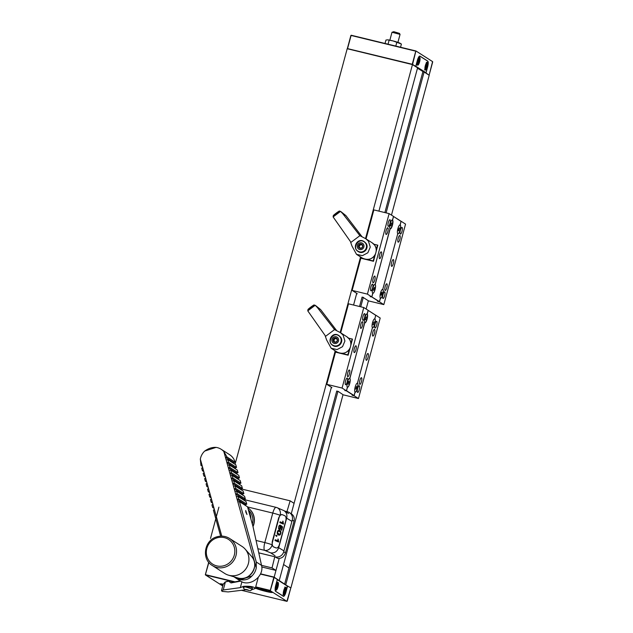 <?xml version="1.0" encoding="UTF-8"?>
<svg xmlns="http://www.w3.org/2000/svg" width="633" height="633" viewBox="0 0 633 633"><rect width="100%" height="100%" fill="white"/><g stroke="black" fill="none" stroke-linecap="round" stroke-linejoin="round"><path stroke-width="0.95" d="M417.456 68.285L424.094 72.02L386.09 212.878M283.56 564.517L288.98 567.983L284.621 584.156L336.732 391.028M359.536 306.507L362.076 297.106M384.88 212.577L422.876 71.758M235.065 464.313L347.201 48.717L412.463 64.582L365.518 238.578M278.362 580.152L274.168 577.13L260.551 573.822M274.168 577.13L279.2 558.464L275.972 570.42L272.04 567.904L274.769 556.755L277.689 558.361C281.424 558.71 284.019 556.882 285.483 552.894L283.711 551.762L292.256 520.097A6.979 6.686 122.6 0 0 287.54 511.796L284.755 511.124M286.939 511.654L290.143 500.822L294.076 503.338L291.259 513.767L335.047 351.481M340.174 332.499L360.391 257.56M279.272 580.398L331.383 387.261M353.57 305.051L356.727 293.34M378.914 211.129L417.574 67.85L412.463 64.582M286.82 585.557L285 584.394M285.799 584.568L337.895 391.495M360.747 306.799L363.239 297.573M391.479 215.109L429.206 75.28L424.094 72.02M290.911 587.835L343.023 394.699M366.135 309.031L368.359 300.778M347.367 48.519L350.896 35.44L347.39 48.583L412.249 64.257L415.739 66.386L417.345 60.42A5.293 1.432 -76.3 0 1 419.869 56.084A5.293 1.432 -76.3 0 1 419.988 56.139L427.718 61.077A5.293 1.432 -76.3 0 1 427.615 66.979L426.009 72.945L428.96 75.121M417.915 63.34L419.125 60.76L418.983 59.486L417.772 62.058L417.915 63.34M417.827 62.501L418.587 62.691M418.199 60.539L419.125 60.76M425.605 68.253L426.278 67.604L426.682 64.408L426.009 65.049L425.605 68.253M425.518 67.422L426.278 67.604M425.89 65.46L426.816 65.682M417.582 65.128A4.043 1.092 -76.3 0 1 417.614 60.8A4.043 1.092 -76.3 0 1 419.592 57.318A4.043 1.092 -76.3 0 1 419.695 61.504A4.043 1.092 -76.3 0 1 417.677 65.167A4.043 1.092 -76.3 0 1 417.582 65.128M425.281 70.049A4.043 1.092 -76.3 0 1 425.313 65.721A4.043 1.092 -76.3 0 1 427.283 62.232A4.043 1.092 -76.3 0 1 427.394 66.418A4.043 1.092 -76.3 0 1 425.376 70.089A4.043 1.092 -76.3 0 1 425.281 70.049M425.423 72.866L415.588 66.473M417.503 68.111L423.374 71.861M415.778 66.236L426.025 72.724L427.615 66.979M415.826 66.204L417.376 60.444A5.23 1.416 -76.3 0 1 419.869 56.163A5.23 1.416 -76.3 0 1 419.988 56.218L427.686 61.132A5.23 1.416 -76.3 0 1 427.584 66.963M397.928 42.364L400.056 34.411L399.455 33.375L393.766 31.682L391.993 32.275L389.857 40.188M400.056 34.411L392.017 32.243M400.27 43.329A6.971 0.617 -164.9 0 0 400.159 43.266A6.971 0.617 -164.9 0 0 399.209 42.838A6.971 0.617 -164.9 0 0 393.061 40.931A6.971 0.617 -164.9 0 0 387.618 39.847A6.971 0.617 -164.9 0 0 387.475 39.847A6.971 0.617 -164.9 0 0 387.436 39.847M385.038 43.455L385.964 40.045L387.618 39.847L393.061 40.931L401.417 44.025L400.554 47.23M388.045 44.191L389.121 40.211M395.807 46.074L396.851 42.205M331.629 387.436A46.043 4.091 15.1 0 1 331.629 387.42L331.827 387.768A45.766 4.067 15.1 0 1 331.866 387.57L326.802 384.334L335.49 352.13L339.074 353M340.696 332.823L348.522 303.824L363.793 307.535L342.073 388.045L326.802 384.334M340.356 353.309L348.15 355.208L350.231 347.477M347.731 355.105L347.96 354.44A10.468 10.033 -57.4 0 1 347.367 354.741L341.931 353.42M350.753 345.555L352.344 339.652L351.639 338.908A10.468 10.033 -57.4 0 1 352.011 339.438L350.856 343.719M352.011 339.438L352.494 339.106L348.538 338.141L351.639 338.908M352.003 339.138L352.494 339.106M344.874 390.45L346.528 390.735L354.092 395.57L352.201 395.134M352.17 395.269L354.124 395.752L358.476 398.529L343.205 394.818L338.03 391.297M355.944 349.717A3.489 0.942 -76.3 0 1 354.282 352.573A3.489 0.942 -76.3 0 1 354.195 348.957A3.489 0.942 -76.3 0 1 355.936 345.792A3.489 0.942 -76.3 0 1 355.944 349.717M368.002 357.423A3.489 0.942 -76.3 0 1 366.341 360.28A3.489 0.942 -76.3 0 1 366.246 356.664A3.489 0.942 -76.3 0 1 367.987 353.499A3.489 0.942 -76.3 0 1 368.002 357.423M359.821 380.512A3.434 0.926 -76.3 0 1 361.459 377.703A3.434 0.926 -76.3 0 1 361.546 381.256A3.434 0.926 -76.3 0 1 359.837 384.373A3.434 0.926 -76.3 0 1 359.821 380.512M372.861 332.206A3.434 0.926 -76.3 0 1 374.491 329.405A3.434 0.926 -76.3 0 1 374.586 332.958A3.434 0.926 -76.3 0 1 372.869 336.068A3.434 0.926 -76.3 0 1 372.861 332.206M375.029 324.159A3.434 0.926 -76.3 0 1 376.667 321.35A3.434 0.926 -76.3 0 1 376.754 324.903A3.434 0.926 -76.3 0 1 375.045 328.021A3.434 0.926 -76.3 0 1 375.029 324.159M357.653 388.559A3.434 0.926 -76.3 0 1 359.283 385.758A3.434 0.926 -76.3 0 1 359.378 389.311A3.434 0.926 -76.3 0 1 357.661 392.42A3.434 0.926 -76.3 0 1 357.653 388.559M347.77 372.805A3.434 0.926 -76.3 0 1 349.4 369.996A3.434 0.926 -76.3 0 1 349.495 373.549A3.434 0.926 -76.3 0 1 347.778 376.667A3.434 0.926 -76.3 0 1 347.77 372.805M360.802 324.507A3.434 0.926 -76.3 0 1 362.432 321.699A3.434 0.926 -76.3 0 1 362.527 325.251A3.434 0.926 -76.3 0 1 360.818 328.361A3.434 0.926 -76.3 0 1 360.802 324.507M345.594 380.86A3.434 0.926 -76.3 0 1 347.232 378.051A3.434 0.926 -76.3 0 1 347.319 381.604A3.434 0.926 -76.3 0 1 345.61 384.714A3.434 0.926 -76.3 0 1 345.594 380.86M362.97 316.453A3.434 0.926 -76.3 0 1 364.608 313.644A3.434 0.926 -76.3 0 1 364.703 317.196A3.434 0.926 -76.3 0 1 362.986 320.314A3.434 0.926 -76.3 0 1 362.97 316.453M374.823 318.763A4.684 1.266 -76.3 0 1 374.855 318.779L375.733 315.218M357.447 383.163A4.684 1.266 -76.3 0 1 357.471 383.179L372.394 327.783A4.684 1.266 -76.3 0 1 372.394 327.775M347.185 387A4.605 1.242 103.7 0 0 347.359 387.19L347.39 387.246A4.645 1.258 -76.3 0 1 347.201 387.024A4.645 1.258 -76.3 0 1 347.375 382.482A4.645 1.258 -76.3 0 1 349.305 378.36A4.645 1.258 -76.3 0 1 349.804 378.312L364.766 322.838A4.645 1.258 -76.3 0 1 364.576 322.616A4.645 1.258 -76.3 0 1 364.75 318.075A4.645 1.258 -76.3 0 1 366.681 313.952A4.645 1.258 -76.3 0 1 367.18 313.905L366.958 314.039A4.463 1.211 103.7 0 0 366.578 314.031M367.18 313.905L368.145 310.32L363.793 307.535M344.835 390.585L346.425 390.822L347.39 387.246M346.425 390.822L342.073 388.045M347.375 387.293A4.684 1.266 -76.3 0 0 347.382 387.301L347.485 387.174A4.534 1.226 103.7 0 0 349.701 383.558A4.534 1.226 103.7 0 0 349.875 378.487L349.835 378.305A4.684 1.266 -76.3 0 0 349.812 378.281L349.748 378.336A4.605 1.242 103.7 0 0 349.281 378.376M357.503 383.234A4.645 1.258 -76.3 0 1 357.416 388.409A4.645 1.258 -76.3 0 1 355.089 392.167L355.01 392.191M354.124 395.752L355.089 392.167M358.476 398.529L380.204 318.027L375.852 315.242M374.878 318.826A4.645 1.258 -76.3 0 1 374.791 324.009A4.645 1.258 -76.3 0 1 372.473 327.759M331.827 387.768L331.288 387.633M355.066 392.112A4.605 1.242 103.7 0 0 357.36 388.393A4.605 1.242 103.7 0 0 357.455 383.266M372.441 327.712A4.605 1.242 103.7 0 0 374.744 323.993A4.605 1.242 103.7 0 0 374.831 318.858M368.137 310.36L375.725 315.202L368.137 310.368L375.757 315.305L374.791 318.897M375.749 315.337L374.783 318.89A4.534 1.226 103.7 0 0 374.332 318.961A4.534 1.226 103.7 0 0 372.449 322.98A4.534 1.226 103.7 0 0 372.283 327.419A4.534 1.226 103.7 0 0 372.433 327.609L357.408 383.297A4.534 1.226 103.7 0 0 356.957 383.369A4.534 1.226 103.7 0 0 355.073 387.388A4.534 1.226 103.7 0 0 354.899 391.827A4.534 1.226 103.7 0 0 355.058 392.017L354.092 395.609M364.901 322.79A4.534 1.226 103.7 0 0 367.116 319.024A4.534 1.226 103.7 0 0 367.219 314.055L366.966 314.166A4.352 1.179 103.7 0 1 366.887 319.008A4.352 1.179 103.7 0 1 364.711 322.537L349.875 378.487M365.32 319.8L366.285 316.856L365.32 319.8M365.312 319.412L365.819 319.53M365.542 317.877L366.301 318.059M348.071 384.239L348.538 381.564L349.044 381.295L348.071 384.239M348.063 383.843L348.569 383.97M348.292 382.308L349.06 382.498M347.43 387.111A4.494 1.219 103.7 0 0 349.653 383.519A4.494 1.219 103.7 0 0 349.788 378.487M373.154 324.761L374.119 321.809L373.154 324.761M373.146 324.365L373.652 324.492M373.375 322.83L374.135 323.012M374.76 318.937A4.494 1.219 103.7 0 0 374.309 318.977M355.77 389.16L356.743 386.217L356.276 388.891L355.77 389.16M355.77 388.773L356.276 388.891M355.991 387.23L356.759 387.42M357.384 383.345A4.494 1.219 103.7 0 0 356.933 383.384M337.634 352.375L335.284 351.806A10.468 10.033 -57.4 0 1 334.912 351.268L335.055 350.745M349.392 349.139L347.96 354.44M335.981 352.249L335.284 351.806M347.921 355.089L347.367 354.741M307.78 310.866L325.022 335.371L326.62 339.937L331.186 348.269L337.096 349.574L342.508 346.694L344.922 341.013L343.11 335.118L340.522 332.713L334.556 329.603L317.299 307.432L315.202 305.312L313.96 304.94L313.303 305.351A40.409 38.732 -57.4 0 0 308.002 309.402L307.78 310.866L308.224 310.526A39.088 37.474 -57.4 0 1 314.751 305.636L315.202 305.312M315.456 305.462L320.551 309.513L317.299 307.432M320.551 309.513L336.637 330.584L333.82 328.788M314.751 305.636L308.224 310.526M340.507 337.065C344.55 341.812 337.903 349.115 332.895 345.476C326.232 341.78 332.349 330.924 338.861 335.545L340.507 337.065M325.591 336.305L334.556 329.603M339.692 336.178A5.792 5.547 -57.4 0 0 339.193 336.004M333.18 345.412A5.792 5.547 -57.4 0 0 333.654 345.887M335.071 337.872A2.279 2.184 -57.4 0 0 333.441 341.472A2.279 2.184 -57.4 0 0 337.262 340.989A2.279 2.184 -57.4 0 0 335.071 337.872L333.251 339.233L333.441 341.472L335.443 342.35L337.262 340.989L337.072 338.75L335.071 337.872L337.072 338.75M332.752 345.135L333.259 345.46A5.578 5.349 -57.4 0 0 340.704 337.429A5.578 5.349 -57.4 0 0 339.264 336.052L338.766 335.727C333.1 331.439 326.612 342.311 332.752 345.135A5.578 5.349 -57.4 0 0 340.206 337.104A5.578 5.349 -57.4 0 0 338.766 335.727M335.031 342.089L333.441 341.472M333.512 340.942L334.018 341.258L334.287 339.312L335.213 338.623L334.707 338.299M336.068 338.513L336.59 338.639M261.777 566.97L275.972 570.42M290.143 500.822L241.513 489L241.315 489.657M261.532 565.356L272.04 567.904M218.907 507.16L210.504 538.454M285.483 552.894L294.029 521.228C294.709 518.079 293.91 515.673 291.631 514.004L289.487 512.627M283.711 551.762A6.979 6.686 122.6 0 1 275.379 556.882L258.786 552.846M258.786 552.87L274.769 556.755M248.073 589.94L247.131 589.671M245.715 589.307L248.46 590.352M246.039 589.75L228.181 591.926L222.27 591.412L221.487 590.7L223.22 589.988L240.334 587.63L243.468 586.332C250.122 585.96 254.062 586.68 255.273 588.476L251.72 589.774M243.887 588.468L243.191 587.756C243.357 586.293 253.05 586.87 252.432 588.302L252.219 588.571M240.627 581.134L231.021 582.938L228.576 581.189L225.206 581.98L223.243 584.188L221.487 590.7M228.576 581.189A9.084 5.191 -101 0 1 229.193 580.983A9.084 5.191 -101 0 1 229.257 580.967M231.021 582.938A7.129 4.075 -101 0 1 232.137 582.4L240.152 580.833M241.909 581.798L240.358 587.535M212.316 565.522A16.047 15.382 -57.4 0 0 233.917 560.292A16.047 15.382 -57.4 0 0 229.597 538.485C225.577 536.032 221.273 535.502 216.676 536.895C204.269 540.218 201.175 559.105 212.316 565.522L224.723 573.458A16.047 15.382 -57.4 0 0 228.473 575.168A16.047 15.382 -57.4 0 0 246.324 568.22A16.047 15.382 -57.4 0 0 245.137 549.096A16.047 15.382 -57.4 0 0 242.004 546.414L229.597 538.485A16.047 15.382 -57.4 0 0 216.755 536.911M245.849 512.2L245.707 510.53L246.997 514.518L245.849 512.2M234.091 576.845A13.95 13.372 -57.4 0 0 235.397 577.794L240.398 580.991C249.489 587.495 264.539 576.386 261.532 565.38L252.971 526.411L247.511 506.788L239.472 501.653L237.834 501.866L237.106 499.239L238.744 499.026L246.783 504.169L246.047 501.542L238.016 496.407L236.37 496.612L235.642 493.985L237.28 493.78L245.319 498.915L244.591 496.296L236.552 491.153L234.914 491.366L234.178 488.739L235.816 488.534L243.855 493.669L243.127 491.042L235.088 485.907L233.45 486.112L232.722 483.493L234.36 483.28L242.392 488.415L241.664 485.796L233.624 480.653L231.987 480.866L231.259 478.239L232.897 478.034L240.936 483.169L240.2 480.542L232.169 475.407L230.523 475.612L229.795 472.993L231.433 472.78L239.472 477.915L238.744 475.296L230.705 470.161L229.067 470.366L228.331 467.74L229.969 467.534L238.008 472.669L237.28 470.042L229.241 464.907L227.603 465.113L226.875 462.494L235.247 467.842L235.547 468.942M236.544 467.423L235.816 464.796L227.777 459.661L226.139 459.867L226.875 462.494L228.513 462.28L236.544 467.423L235.247 467.842M203.818 471.625L202.425 470.738L203.391 470.097L204.127 472.724L203.153 473.357L203.889 475.984L204.855 475.351L205.59 477.97L204.617 478.611L205.345 481.238L206.318 480.597L207.046 483.224L206.081 483.857L206.809 486.484L207.782 485.851L208.51 488.47L207.545 489.111L208.273 491.738L209.238 491.097L209.974 493.724L209.001 494.357L209.737 496.984L210.702 496.351L211.438 498.97L210.465 499.611L211.193 502.23L212.166 501.597L212.894 504.224L211.928 504.857L212.656 507.484L213.63 506.843L214.358 509.47L213.392 510.111L220.64 536.151M229.067 470.366L229.795 472.993L238.166 478.342L238.475 479.434M239.472 477.915L238.166 478.342M206.746 482.124L205.345 481.238M231.987 480.866L232.722 483.493L241.094 488.842L241.395 489.934M242.392 488.415L241.094 488.842M209.665 492.624L208.273 491.738M234.914 491.366L235.642 493.985L244.014 499.342L244.322 500.434M245.319 498.915L244.014 499.342M212.593 503.124L211.193 502.23M236.37 496.612L237.106 499.239L245.477 504.588L245.778 505.688M246.783 504.169L245.477 504.588M214.057 508.378L212.656 507.484M211.129 497.878L209.737 496.984M233.45 486.112L234.178 488.739L242.55 494.088L242.858 495.188M243.855 493.669L242.55 494.088M208.21 487.378L206.809 486.484M230.523 475.612L231.259 478.239L239.63 483.588L239.931 484.688M240.936 483.169L239.63 483.588M205.282 476.878L203.889 475.984M227.603 465.113L228.331 467.74L236.702 473.088L237.011 474.188M238.008 472.669L236.702 473.088M202.362 466.379L200.962 465.484L201.935 464.851L202.663 467.478L201.698 468.111L202.425 470.738M226.139 459.867L225.411 457.24L227.049 457.034L223.813 451.519A13.95 13.372 -57.4 0 0 221.186 449.288A13.95 13.372 -57.4 0 0 216.067 447.389C212.237 447.167 208.447 448.393 204.696 451.076A13.95 13.372 -57.4 0 0 200.337 459.131L201.935 464.851M223.813 451.519L225.411 457.24L233.783 462.596L234.083 463.688M221.186 449.288L229.557 454.644A13.95 13.372 122.6 0 1 235.088 462.169L233.783 462.596M235.088 462.169L227.049 457.034M214.358 509.47L221.779 536.135M200.337 459.131L200.962 465.484M204.127 472.724L204.855 475.351M207.046 483.224L207.782 485.851M209.974 493.724L210.702 496.351M212.894 504.224L213.63 506.843M211.438 498.97L212.166 501.597M208.51 488.47L209.238 491.097M205.59 477.97L206.318 480.597M239.472 501.653L256.286 562.025L256.238 567.951L237.834 501.866M229.241 464.907L229.969 467.534M232.169 475.407L232.897 478.034M235.088 485.907L235.816 488.534M238.016 496.407L238.744 499.026M236.552 491.153L237.28 493.78M233.624 480.653L234.36 483.28M230.705 470.161L231.433 472.78M235.397 577.794A13.95 13.372 -57.4 0 0 240.508 579.693C245.232 580.485 249.022 579.258 251.879 576.006A13.95 13.372 -57.4 0 0 256.238 567.951M202.663 467.478L203.391 470.097M240.508 579.693L251.879 576.006M204.696 451.076L216.067 447.389M227.777 459.661L228.513 462.28M281.986 527.4L281.131 526.656L280.3 529.315L279.311 529.568L278.623 528.697L278.655 526.783L279.327 525.43L280.197 525.081L279.628 528.729L280.688 527.621L280.925 525.54L282.571 526.933L281.693 530.209L281.274 530.035L281.986 527.4M279.651 530.549C281.851 530.391 280.91 535.922 279.011 535.012C276.486 535.645 276.858 529.544 279.145 530.383L279.651 530.549M278.71 541.5L278.567 542.022L275.015 540.535L275.236 539.727L278.006 540.883L277.911 539.047L278.71 541.5L277.491 541.571M284.731 515.697L282.278 514.669A4.186 2.318 101.7 0 0 282.041 514.597A4.186 2.318 101.7 0 0 279.018 517.786L272.506 541.943A4.186 2.318 101.7 0 0 273.583 546.872L276.043 547.893A4.186 2.318 101.7 0 0 276.281 547.972A4.186 2.318 101.7 0 0 279.295 544.776L285.815 520.627A4.186 2.318 101.7 0 0 284.731 515.697M275.909 535.099L276.281 535.827L276.906 535.573L276.653 536.499L275.909 535.099M283.544 523.578L283.402 524.1L279.849 522.621L280.063 521.806L282.832 522.969L282.745 521.133L283.544 523.578L282.326 523.649M252.314 524.037A13.95 13.372 -57.4 0 0 248.413 510.016M252.931 526.26A15.35 14.709 -57.4 0 0 247.788 507.793A15.35 14.709 -57.4 0 1 253.01 526.577M281.93 514.597L280.174 515.191A6.979 5.776 -67.3 0 0 277.135 507.698L284.106 510.704C286.504 512.453 287.366 514.906 286.694 518.055L278.726 547.577C277.246 551.557 274.556 553.321 270.655 552.862L275.046 555.671M280.174 515.191L278.718 517.723L272.198 541.88L272.135 544.958L273.242 546.801L275.703 547.822M250.874 518.87A13.95 13.372 -57.4 0 0 248.864 511.638M275.173 539.941L278.006 540.883M277.911 539.134L278.33 539.221M277.381 540.756L277.571 541.262M275.695 535.7L276.281 535.827M276.384 535.463L276.906 535.573M278.876 531.198C277.096 531.839 277.222 532.836 279.272 534.189C280.989 533.5 281.036 532.559 279.43 531.38L277.697 530.952M277.246 533.619L279.264 534.189M278.623 530.359L279.77 531.538M279.311 534.197L278.378 534.79M279.477 528.697L278.916 529.267M279.082 525.746L280.023 525.944M280.728 526.094L282.571 526.933M280.008 522.027L282.832 522.969M282.745 521.22L283.165 521.307M282.215 522.834L282.405 523.349M356.972 293.49A46.043 4.091 15.1 0 0 356.972 293.514L357.17 293.847A45.766 4.067 15.1 0 1 357.202 293.641L352.146 290.405L360.834 258.209L364.418 259.079M366.04 238.902L373.866 209.903L389.137 213.614L367.417 294.123L352.146 290.405M365.7 259.388L373.494 261.287L375.575 253.556M373.074 261.184L373.304 260.519A10.468 10.033 -57.4 0 1 372.71 260.82L367.275 259.498M376.097 251.625L377.687 245.731L376.983 244.987A10.468 10.033 -57.4 0 1 377.355 245.517L376.2 249.79M377.355 245.517L377.838 245.185L373.881 244.219M377.347 245.216L377.838 245.185M371.769 296.885L379.436 301.648L377.545 301.213M370.21 296.529L371.737 296.893M362.282 297.154L363.366 297.375M381.288 255.795A3.489 0.942 -76.3 0 1 379.626 258.652A3.489 0.942 -76.3 0 1 379.531 255.036A3.489 0.942 -76.3 0 1 381.272 251.871A3.489 0.942 -76.3 0 1 381.288 255.795M393.346 263.502A3.489 0.942 -76.3 0 1 391.685 266.351A3.489 0.942 -76.3 0 1 391.59 262.742A3.489 0.942 -76.3 0 1 393.33 259.577A3.489 0.942 -76.3 0 1 393.346 263.502M385.165 286.591A3.434 0.926 -76.3 0 1 386.803 283.782A3.434 0.926 -76.3 0 1 386.89 287.335A3.434 0.926 -76.3 0 1 385.18 290.452A3.434 0.926 -76.3 0 1 385.165 286.591M398.197 238.285A3.434 0.926 -76.3 0 1 399.834 235.476A3.434 0.926 -76.3 0 1 399.921 239.029A3.434 0.926 -76.3 0 1 398.212 242.146A3.434 0.926 -76.3 0 1 398.197 238.285M400.373 230.238A3.434 0.926 -76.3 0 1 402.002 227.429A3.434 0.926 -76.3 0 1 402.097 230.982A3.434 0.926 -76.3 0 1 400.388 234.091A3.434 0.926 -76.3 0 1 400.373 230.238M382.997 294.638A3.434 0.926 -76.3 0 1 384.627 291.837A3.434 0.926 -76.3 0 1 384.722 295.382A3.434 0.926 -76.3 0 1 383.005 298.499A3.434 0.926 -76.3 0 1 382.997 294.638M373.114 278.884A3.434 0.926 -76.3 0 1 374.744 276.075A3.434 0.926 -76.3 0 1 374.839 279.628A3.434 0.926 -76.3 0 1 373.122 282.745A3.434 0.926 -76.3 0 1 373.114 278.884M386.146 230.578A3.434 0.926 -76.3 0 1 387.776 227.777A3.434 0.926 -76.3 0 1 387.871 231.33A3.434 0.926 -76.3 0 1 386.154 234.439A3.434 0.926 -76.3 0 1 386.146 230.578M370.938 286.931A3.434 0.926 -76.3 0 1 372.576 284.13A3.434 0.926 -76.3 0 1 372.663 287.683A3.434 0.926 -76.3 0 1 370.954 290.792A3.434 0.926 -76.3 0 1 370.938 286.931M388.314 222.531A3.434 0.926 -76.3 0 1 389.952 219.722A3.434 0.926 -76.3 0 1 390.039 223.275A3.434 0.926 -76.3 0 1 388.33 226.392A3.434 0.926 -76.3 0 1 388.314 222.531M400.167 224.834A4.684 1.266 -76.3 0 1 400.198 224.85L401.077 221.289M382.791 289.241A4.684 1.266 -76.3 0 1 382.815 289.257L397.73 233.862A4.684 1.266 -76.3 0 0 397.761 233.87M372.528 293.079A4.605 1.242 103.7 0 0 372.702 293.269L372.734 293.316A4.645 1.258 -76.3 0 1 372.544 293.103A4.645 1.258 -76.3 0 1 372.718 288.553A4.645 1.258 -76.3 0 1 374.649 284.439A4.645 1.258 -76.3 0 1 375.147 284.383L390.11 228.917A4.645 1.258 -76.3 0 1 389.92 228.695A4.645 1.258 -76.3 0 1 390.094 224.153A4.645 1.258 -76.3 0 1 392.025 220.031A4.645 1.258 -76.3 0 1 392.523 219.983L392.302 220.118A4.463 1.211 103.7 0 0 391.922 220.11M392.523 219.983L393.489 216.399L389.137 213.614M370.178 296.663L371.769 296.901L372.734 293.316M371.769 296.901L367.417 294.123M372.726 293.372A4.684 1.266 -76.3 0 1 372.718 293.372L372.829 293.253A4.534 1.226 103.7 0 0 375.045 289.637A4.534 1.226 103.7 0 0 375.211 284.565L375.179 284.383A4.684 1.266 -76.3 0 0 375.147 284.359L375.092 284.415A4.605 1.242 103.7 0 0 374.625 284.454M382.846 289.305A4.645 1.258 -76.3 0 1 382.759 294.487A4.645 1.258 -76.3 0 1 380.433 298.246L380.354 298.27A4.684 1.266 -76.3 0 0 380.386 298.27M362.329 297.17A45.766 4.067 15.1 0 0 363.556 297.7L368.548 300.897L383.82 304.608L379.468 301.822L380.433 298.246M383.82 304.608L405.547 224.106L401.187 221.321M400.222 224.905A4.645 1.258 -76.3 0 1 400.135 230.08A4.645 1.258 -76.3 0 1 397.817 233.838M357.17 293.847L356.632 293.712M377.513 301.348L379.468 301.822M380.409 298.19A4.605 1.242 103.7 0 0 382.704 294.472A4.605 1.242 103.7 0 0 382.791 289.336M397.785 233.783A4.605 1.242 103.7 0 0 400.08 230.064A4.605 1.242 103.7 0 0 400.175 224.937M393.481 216.431L401.061 221.281L393.473 216.439L401.085 221.408L400.127 224.976M401.061 221.281L400.127 224.968A4.534 1.226 103.7 0 0 399.676 225.039A4.534 1.226 103.7 0 0 397.793 229.059A4.534 1.226 103.7 0 0 397.619 233.498A4.534 1.226 103.7 0 0 397.777 233.688L397.769 233.656A4.494 1.219 103.7 0 1 397.611 233.474M397.769 233.656L382.751 289.376A4.534 1.226 103.7 0 0 382.3 289.447A4.534 1.226 103.7 0 0 380.417 293.467A4.534 1.226 103.7 0 0 380.243 297.898A4.534 1.226 103.7 0 0 380.401 298.088L379.428 301.688M390.245 228.861A4.534 1.226 103.7 0 0 392.46 225.095A4.534 1.226 103.7 0 0 392.563 220.134L392.31 220.244A4.352 1.179 103.7 0 1 392.223 225.087A4.352 1.179 103.7 0 1 390.055 228.616L375.211 284.565M390.664 225.878L391.629 222.935L390.664 225.878M390.656 225.49L391.162 225.609M390.885 223.947L391.645 224.137M373.415 290.318L374.38 287.366L374.404 288.577L373.415 290.318M373.407 289.922L373.913 290.049M373.636 288.387L374.404 288.577M372.774 293.19A4.494 1.219 103.7 0 0 374.997 289.598A4.494 1.219 103.7 0 0 375.132 284.565M398.497 230.831L398.474 229.629L399.463 227.888L398.497 230.831M398.489 230.444L398.996 230.562M398.711 228.909L399.478 229.091M400.103 225.016L400.103 225.016A4.494 1.219 103.7 0 0 399.652 225.055M381.113 295.239L381.58 292.565L382.087 292.296L381.62 294.97L381.113 295.239M381.113 294.843L381.62 294.97M381.335 293.308L382.103 293.498M382.72 289.416A4.494 1.219 103.7 0 0 382.277 289.463M362.978 258.454L360.62 257.876A10.468 10.033 -57.4 0 1 360.256 257.346L360.399 256.824M374.736 255.21L373.304 260.519M373.889 244.235L376.983 244.987M361.316 258.327L360.62 257.876M373.256 261.168L372.71 260.82M333.124 216.945L350.365 241.45L351.964 246.015L356.521 254.347L362.44 255.653L367.844 252.773L370.265 247.092L368.453 241.189L365.866 238.791L359.9 235.674L342.643 213.511L340.546 211.39L339.304 211.018L338.647 211.43A40.409 38.732 -57.4 0 0 333.346 215.481L333.124 216.945L333.567 216.597A39.088 37.474 -57.4 0 1 340.095 211.715L340.546 211.39M340.799 211.541L345.895 215.584L342.643 213.511M345.895 215.584L361.981 236.663L359.164 234.859M340.095 211.715L333.567 216.597M365.85 243.143C369.894 247.891 363.247 255.194 358.238 251.554C351.576 247.859 357.692 237.003 364.197 241.624L365.85 243.143M350.935 242.384L359.9 235.674M365.027 242.257A5.792 5.547 -57.4 0 0 364.537 242.083M358.523 251.483A5.792 5.547 -57.4 0 0 358.998 251.966M360.406 243.95A2.279 2.184 -57.4 0 0 358.784 247.55A2.279 2.184 -57.4 0 0 362.606 247.068A2.279 2.184 -57.4 0 0 360.406 243.95L358.594 245.311L358.784 247.55L360.786 248.429L362.606 247.068L362.416 244.829L360.406 243.95L362.416 244.829M358.096 251.214L358.594 251.53A5.578 5.349 -57.4 0 0 366.048 243.507A5.578 5.349 -57.4 0 0 364.608 242.13L364.11 241.806C358.444 237.517 351.948 248.389 358.096 251.214A5.578 5.349 -57.4 0 0 365.542 243.183A5.578 5.349 -57.4 0 0 364.11 241.806M360.375 248.16L358.784 247.55M358.856 247.012L359.362 247.337L359.259 246.197L360.557 244.694L360.05 244.378M361.411 244.591L361.934 244.718M285.958 591.997L285.989 592.005A5.301 1.432 -76.3 0 1 283.465 596.349A5.301 1.432 -76.3 0 1 283.347 596.294L275.608 591.349A5.301 1.432 -76.3 0 1 275.711 585.438L277.325 579.464L274.057 577.32L260.432 574.084M208.708 562.286L205.345 574.843L208.858 562.468M290.579 587.725L287.604 586.039L285.989 592.005M260.543 573.846L273.97 577.114L287.327 585.889L285.958 591.99A5.23 1.416 -76.3 0 1 283.465 596.27A5.23 1.416 -76.3 0 1 283.347 596.215L275.648 591.293A5.23 1.416 -76.3 0 1 275.743 585.462L275.711 585.446M222.025 585.517L205.345 574.843M222.919 585.375A9.068 0.807 15.1 0 1 220.062 583.887A9.068 0.807 15.1 0 1 223.243 584.188M255.526 587.543A9.068 0.807 15.1 0 1 264.214 589.331A9.068 0.807 15.1 0 1 272.182 592.092A9.068 0.807 15.1 0 1 272.435 592.314A9.068 0.807 15.1 0 1 265.377 591.301A9.068 0.807 15.1 0 1 255.384 588.073M285.166 589.022L284.486 589.671L284.09 592.876L285.301 590.304L285.166 589.022M284.003 592.045L284.763 592.227M284.375 590.075L285.301 590.304M277.46 584.101L276.249 586.68L276.392 587.954L277.602 585.383L277.46 584.101M276.297 587.123L277.064 587.305M276.676 585.153L277.602 585.383M285.752 587.289A4.043 1.092 -76.3 0 1 285.72 591.626A4.043 1.092 -76.3 0 1 283.75 595.115A4.043 1.092 -76.3 0 1 283.639 590.929A4.043 1.092 -76.3 0 1 285.657 587.25A4.043 1.092 -76.3 0 1 285.752 587.289M278.053 582.368A4.043 1.092 -76.3 0 1 278.022 586.704A4.043 1.092 -76.3 0 1 276.043 590.193A4.043 1.092 -76.3 0 1 275.941 586A4.043 1.092 -76.3 0 1 277.958 582.328A4.043 1.092 -76.3 0 1 278.053 582.368M287.517 586.213L277.301 579.686L275.743 585.462M220.759 583.863L220.767 583.832A8.371 0.744 -164.9 0 0 220.759 583.863A8.371 0.744 -164.9 0 0 223.014 585.019M260.685 589.03L266.976 590.581L260.685 589.03M261.777 588.983L260.756 588.817M261.682 589.347L266.825 590.565M255.685 587.582L255.692 587.551A8.371 0.744 -164.9 0 0 255.685 587.582A8.371 0.744 -164.9 0 0 263.573 590.478A8.371 0.744 -164.9 0 0 271.85 591.942A8.371 0.744 -164.9 0 0 271.85 591.902M264.839 589.758L264.713 590.225M347.572 48.535L351.101 35.464L415.77 51.186L412.249 64.257M350.911 35.432L415.897 50.957M432.505 61.567L415.905 50.957L412.574 64.36M432.703 61.907L429.174 74.987L432.584 61.599L415.992 50.996L351.236 35.242M418.096 64.226A3.07 0.831 103.7 0 0 419.513 59.146A3.07 0.831 103.7 0 0 417.733 60.855A3.07 0.831 103.7 0 0 418.096 64.226M425.795 69.147A3.07 0.831 103.7 0 0 427.204 64.068A3.07 0.831 103.7 0 0 425.431 65.777A3.07 0.831 103.7 0 0 425.795 69.147M338.212 391.629A45.766 4.067 15.1 0 1 336.985 391.091M353.966 395.696L346.33 390.806M367.219 314.055L368.177 310.494M346.528 390.735L347.485 387.174M354.092 395.57L355.058 392.017M346.939 336.811L349.281 339.059C353.776 344.866 348.411 357.036 337.167 352.098A9.068 8.696 -57.4 0 0 349.274 339.051A9.068 8.696 -57.4 0 0 346.939 336.811L340.649 332.8M313.96 304.94A40.409 38.732 -57.4 0 0 313.303 305.351L307.994 309.41M338.03 338.03A3.489 3.347 -57.4 0 0 332.19 338.774A3.489 3.347 -57.4 0 0 335.545 343.529A3.489 3.347 -57.4 0 0 338.03 338.03M333.923 340.119L333.417 339.802M334.287 339.312L333.781 338.995M294.029 521.228L292.256 520.097M277.689 558.361L275.379 556.882M245.944 589.37L248.666 590.431L245.944 589.37M243.602 586.744C243.555 588.714 244.441 589.734 246.245 589.814C251.546 590.763 250.019 591.483 252.092 589.03L245.549 586.933M226.282 581.632A9.084 5.191 -101 0 1 226.946 581.418L225.206 581.98M225.403 581.893L223.22 589.988M251.578 556.415C260.812 565.799 248.429 582.542 237.818 577.953A13.253 12.707 -57.4 0 0 252.567 572.208A13.253 12.707 -57.4 0 0 251.578 556.415L245.137 549.096M216.731 537.947A14.686 14.076 -57.4 0 0 210.607 562.523A14.686 14.076 -57.4 0 0 234.384 554.817A14.686 14.076 -57.4 0 0 216.731 537.947M261.532 565.38L256.286 562.025M291.346 521.03L285.997 517.762M277.99 547.268L283.386 550.552M280.071 515.286A6.979 0.617 -164.9 0 0 272.776 513.07L247.55 506.938M272.111 544.807A6.979 0.617 -164.9 0 0 264.808 542.584L272.776 513.07A6.979 1.891 103.7 0 1 276.099 507.357A6.979 1.891 103.7 0 1 276.257 507.429M256.064 540.463L264.808 542.584A6.979 1.891 103.7 0 0 264.673 550.362A6.979 5.776 -67.3 0 0 272.135 544.958M257.876 548.716L264.673 550.362L270.655 552.862M379.302 301.775L371.674 296.877M392.563 220.134L393.52 216.573M371.872 296.814L372.829 293.253M379.436 301.648L380.401 298.088M372.283 242.89L374.625 245.137C379.112 250.945 373.755 263.114 362.511 258.177A9.068 8.696 -57.4 0 0 374.617 245.129A9.068 8.696 -57.4 0 0 372.283 242.89L365.993 238.87M339.304 211.018A40.409 38.732 -57.4 0 0 338.647 211.43L333.338 215.481M363.374 244.109A3.489 3.347 -57.4 0 0 357.534 244.844A3.489 3.347 -57.4 0 0 360.889 249.608A3.489 3.347 -57.4 0 0 363.374 244.109M359.259 246.197L358.761 245.881M359.631 245.39L359.125 245.066M287.24 601.144L290.769 588.057L286.915 601.35L270.299 590.731L274.16 577.446M286.923 601.35L241.292 590.257L286.907 601.35L270.299 590.731L255.629 587.163M273.828 577.336L270.299 590.423L255.708 586.87M205.559 574.685L235.001 581.838M222.167 585.612L205.456 574.946M205.559 574.993L229.795 580.888M229.906 580.912L234.289 581.98M284.977 588.128A3.07 0.831 103.7 0 0 283.56 593.216A3.07 0.831 103.7 0 0 285.341 591.507A3.07 0.831 103.7 0 0 284.977 588.128M277.278 583.207A3.07 0.831 103.7 0 0 275.861 588.294A3.07 0.831 103.7 0 0 277.642 586.585A3.07 0.831 103.7 0 0 277.278 583.207M416.823 64.962L417.915 64.606C418.563 65.136 420.193 58.101 419.465 58.402L418.635 57.516M424.521 69.883L425.605 69.527C426.254 70.049 427.884 63.015 427.156 63.324L426.333 62.43M336.938 391.075L338.18 391.621M372.441 327.609L357.408 383.305M337.167 352.098L331.186 348.269M335.268 342.042L334.77 341.717M336.424 338.94L335.917 338.615M252.361 588.017L252.092 589.03M229.233 580.975L226.946 581.418M233.806 582.075L229.193 580.983M241.901 581.798L240.342 587.582M258.256 577.431L255.273 588.476M237.818 577.953L228.473 575.168M288.577 513.569L284.106 510.704M244.077 499.579L276.099 507.357A6.979 6.979 0 0 1 277.135 507.698M275.861 547.885L276.281 547.972M279.628 528.729L278.496 528.492M397.777 233.688L382.751 289.384M362.511 258.177L356.521 254.347M360.612 248.112L360.106 247.796M361.76 245.018L361.261 244.694M205.337 574.724L208.7 562.278M283.006 594.506C283.521 595.376 284.344 594.268 285.459 591.167C286.179 586.087 285.254 587.907 284.818 587.044M275.3 589.584C275.822 590.454 276.637 589.347 277.76 586.245C278.48 581.165 277.555 582.985 277.112 582.123"/></g></svg>

